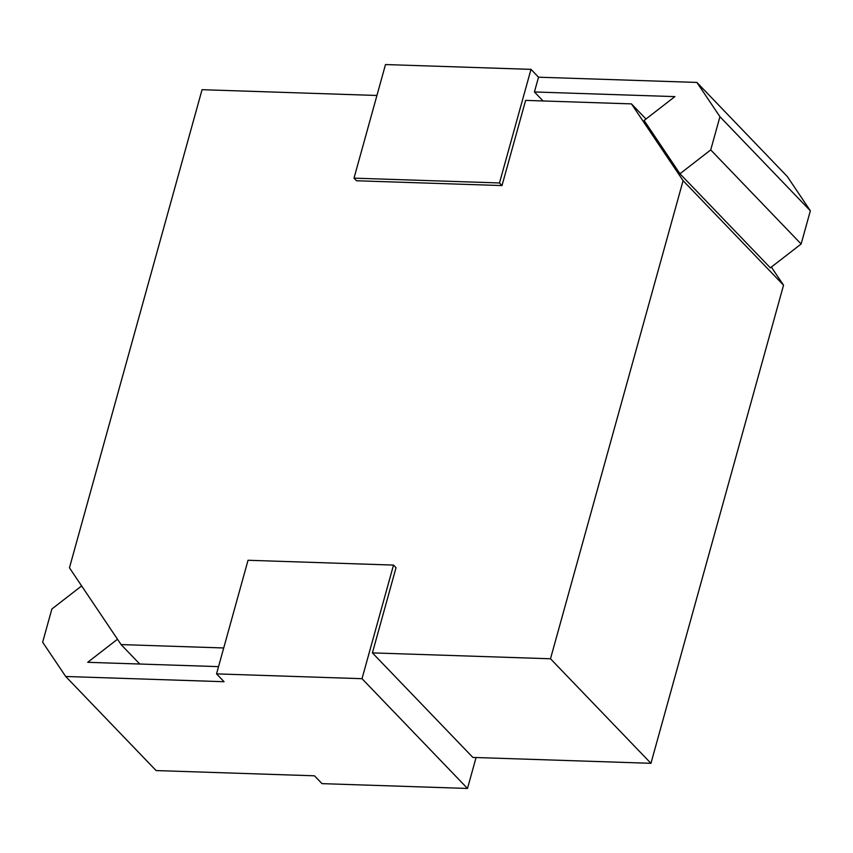 <?xml version="1.0" encoding="UTF-8"?>
<svg xmlns="http://www.w3.org/2000/svg" width="853" height="853" viewBox="0 0 853 853"><rect width="100%" height="100%" fill="white"/><g stroke="black" fill="none" stroke-linecap="round" stroke-linejoin="round"><path stroke-width="1.28" d="M362.013 678.689L467.497 788.449L322.007 783.64L314.469 775.803L156.11 770.568L65.702 676.482L224.062 681.718L216.534 673.881L362.013 678.689L393.521 565.081L396.037 567.693L372.409 652.886L472.861 757.421L650.946 763.307L783.544 285.19L683.093 180.655L631.455 103.885L525.629 100.387L502.001 185.57L499.485 182.958L530.992 69.36L385.503 64.551L354.006 178.149L499.485 182.958M771.357 267.074L783.544 285.19M467.497 788.449L476.07 757.528M81.643 585.926L51.862 609.01L42.65 642.213L65.702 676.482M218.539 666.63L87.71 662.312L117.49 639.228M538.531 77.197L534.426 91.964L674.883 96.613L644.111 120.454L679.958 173.756L710.73 149.915L719.943 116.712L696.89 82.432L538.531 77.197L530.992 69.36M393.521 565.081L248.031 560.272L216.534 673.881M372.409 652.886L550.494 658.772L683.093 180.655M650.946 763.307L550.494 658.772M139.775 664.029L121.083 644.58L223.71 647.971M376.93 95.472L202.054 89.693L69.456 567.81L121.083 644.58M354.006 178.149L356.511 180.761L502.001 185.57M679.958 173.756L770.366 267.842L801.138 243.99L810.35 210.787L787.298 176.518L696.89 82.432M543.073 100.963L534.426 91.964M645.988 119.004L631.455 103.885M801.138 243.99L710.73 149.915M810.35 210.787L719.943 116.712"/></g></svg>
